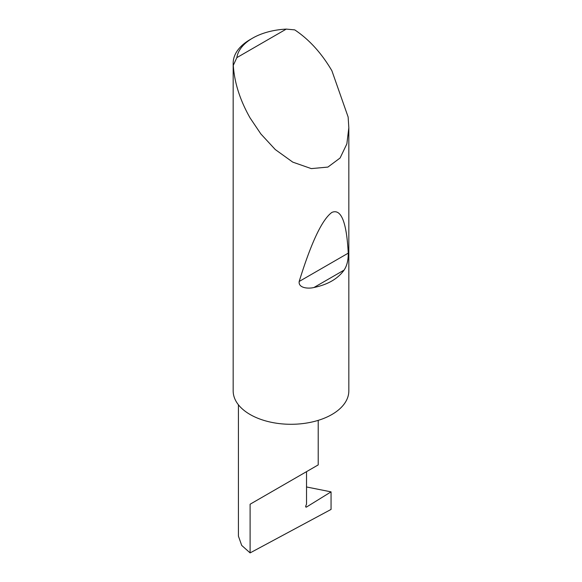 <?xml version="1.0" encoding="UTF-8"?>
<svg xmlns="http://www.w3.org/2000/svg" width="582" height="582" viewBox="0 0 582 582"><rect width="100%" height="100%" fill="white"/><g stroke="black" fill="none" stroke-linecap="round" stroke-linejoin="round"><path stroke-width="0.87" d="M331.056 491.863L331.056 509.425L250.107 552.9L250.107 504.223L306.525 471.653C327.019 459.816 315.91 466.233 306.525 471.653L306.525 504.128L305.783 506.027A1.157 0.669 120 0 0 305.914 507.089A1.157 0.669 120 0 0 306.525 507.017L331.056 491.863L306.525 486.967M318.209 420.364L318.209 464.909L250.107 504.223M344.078 270.106C337.851 278.807 327.812 284.605 313.953 287.501C308.453 288.905 298.224 288.221 299.177 281.477C311.261 242.454 322.166 219.429 331.893 212.408C341.161 208.458 346.61 222.04 348.247 253.148C348.349 260.154 346.959 265.807 344.078 270.106L313.953 287.501M236.845 57.633L286.271 29.1L294.732 29.878C309.151 39.489 321.54 53.115 331.893 70.757L348.138 117.026L348.829 127.749L346.865 143.878L340.092 158.006L327.892 167.085L311.268 168.605L292.753 162.123L275.286 149.559L260.86 133.947L250.107 117.971C240.01 100.184 234.4 82.644 233.287 65.351A57.829 33.385 180 0 1 233.171 63.198A57.829 33.385 180 0 1 250.107 39.591L252.559 38.172A54.359 31.384 0 0 0 236.845 57.633L233.287 65.351M348.829 127.749L348.829 390.9A57.829 33.385 180 0 1 313.131 421.746A57.829 33.385 180 0 1 250.107 414.508A57.829 33.385 180 0 1 233.171 390.9L233.171 63.198M250.107 552.9L241.705 545.421L238.424 536.146L238.424 404.803M286.271 29.1A54.359 31.384 0 0 0 252.559 38.172M305.674 506.529L306.525 507.017M348.247 253.148L299.177 281.477"/></g></svg>
